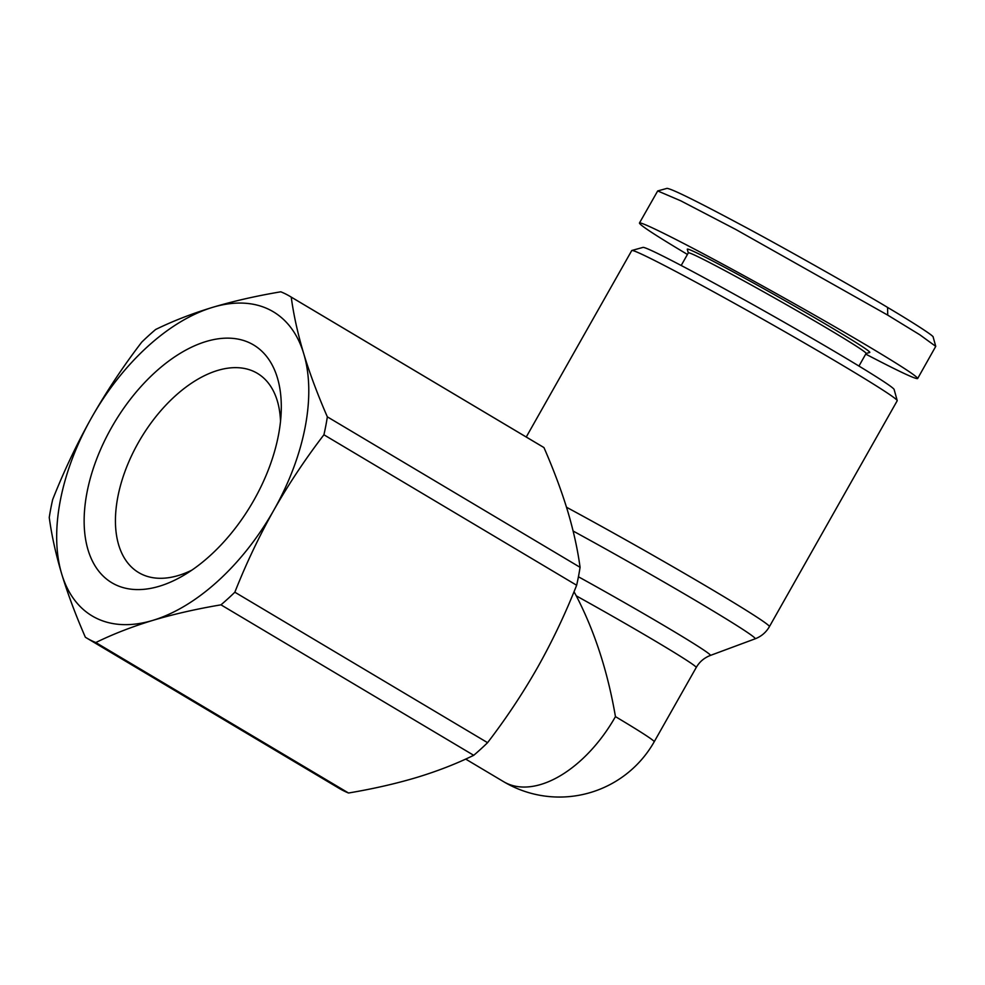 <?xml version="1.0" encoding="UTF-8"?>
<svg xmlns="http://www.w3.org/2000/svg" width="985" height="985" viewBox="0 0 985 985"><rect width="100%" height="100%" fill="white"/><g stroke="black" fill="none" stroke-linecap="round" stroke-linejoin="round"><path stroke-width="1.48" d="M526.249 437.02L631.742 250.559A152.503 4.79 29.5 0 1 631.878 250.473A152.503 4.79 29.5 0 1 657.401 261.911A152.503 4.79 29.5 0 1 804.893 343.26A152.503 4.79 29.5 0 1 897.212 400.587A152.503 4.79 29.5 0 1 897.2 400.76L769.408 626.645A152.503 4.79 -150.5 0 0 702.157 583.76A152.503 4.79 -150.5 0 0 566.498 507.238M681.189 265.482L688.33 252.862A102.12 3.201 29.5 0 1 705.506 260.459A102.12 3.201 29.5 0 1 805.595 315.705A102.12 3.201 29.5 0 1 866.086 353.443L858.957 366.051M866.061 353.48L869.706 352.482A104.841 3.287 -150.5 0 0 809.054 314.461A104.841 3.287 -150.5 0 0 704.928 256.962A104.841 3.287 -150.5 0 0 687.284 249.267L688.306 252.911M687.432 254.45C655.579 235.427 639.585 224.962 639.45 223.029L657.697 190.942L680.77 200.817L735.721 229.431L887.731 315.126L919.805 334.777L935.75 346.363L917.651 378.535C915.927 379.422 898.615 371.271 865.716 354.095M639.45 223.029C640.447 221.317 673.58 237.656 721.907 263.709C770.27 289.775 829.604 323.277 869.632 347.102C901.509 366.137 917.515 376.615 917.651 378.535M897.212 400.587L894.121 389.469A144.327 4.531 -150.5 0 0 806.752 335.22A144.327 4.531 -150.5 0 0 667.153 258.218A144.327 4.531 -150.5 0 0 643.008 247.395L631.878 250.473M220.972 604.839C196.372 608.989 173.655 614.16 152.823 620.378A177.017 102.034 -59.2 0 1 95.607 617.841A177.017 102.034 -59.2 0 1 61.735 574.058C55.813 554.235 51.651 535.384 49.25 517.507A198.798 114.592 -59.2 0 1 52.673 499.567C63.951 471.027 76.941 443.681 91.642 417.541A177.017 102.034 -59.2 0 0 61.735 574.058C67.793 593.955 75.673 615.009 85.363 637.233A198.798 114.592 -59.2 0 0 86.594 637.984A198.798 114.592 -59.2 0 0 90.448 640.115A198.798 114.592 -59.2 0 0 95.804 642.54L348.53 793.011C373.13 788.862 395.847 783.691 416.68 777.473C437.377 771.181 456.387 763.794 473.711 755.31L220.972 604.839A198.798 114.592 -59.2 0 0 234.849 592.207L487.575 742.678A198.798 114.592 120.8 0 1 473.711 755.31M323.917 434.779A198.798 114.592 -59.2 0 0 327.34 416.84L580.067 567.311A198.798 114.592 120.8 0 1 576.644 585.25L323.917 434.779C305.35 458.985 288.654 484.115 273.818 510.181A177.017 102.034 -59.2 0 1 152.823 620.378C132.138 626.669 113.127 634.057 95.804 642.54M234.849 592.207C246.127 563.666 259.117 536.332 273.818 510.181A177.017 102.034 -59.2 0 0 303.725 353.664A177.017 102.034 -59.2 0 0 269.853 309.869A177.017 102.034 -59.2 0 0 212.637 307.345A177.017 102.034 -59.2 0 0 91.642 417.541C106.491 391.476 123.187 366.334 141.742 342.14A198.798 114.592 -59.2 0 1 155.618 329.507C172.941 321.024 191.952 313.636 212.637 307.345C233.47 301.127 256.186 295.956 280.799 291.806A198.798 114.592 -59.2 0 1 286.142 294.232A198.798 114.592 -59.2 0 1 289.996 296.362A198.798 114.592 -59.2 0 1 291.228 297.113C293.641 315.003 297.802 333.853 303.725 353.664C309.782 373.561 317.65 394.616 327.34 416.84M191.927 570.106A115.959 66.845 120.8 0 1 140.941 573.836A115.959 66.845 120.8 0 1 139.981 573.319A115.959 66.845 120.8 0 1 138.823 441.797A115.959 66.845 120.8 0 1 255.09 372.084A115.959 66.845 120.8 0 1 258.587 374.103A115.959 66.845 120.8 0 1 280.516 421.309M250.855 343.445A138.417 79.797 -59.2 0 0 111.502 427.638A138.417 79.797 -59.2 0 0 114.605 584.277A138.417 79.797 -59.2 0 0 184.06 575.129A138.417 79.797 -59.2 0 0 281.193 412.001A138.417 79.797 -59.2 0 0 250.855 343.445M348.53 793.011A198.798 114.592 120.8 0 1 343.186 790.573A198.798 114.592 120.8 0 1 339.32 788.456L86.594 637.984M289.996 296.362L542.723 446.821A198.798 114.592 120.8 0 1 543.966 447.584L291.228 297.113M580.067 567.311C577.666 549.433 573.504 530.583 567.582 510.759C561.524 490.862 553.656 469.796 543.966 447.584M487.575 742.678C506.13 718.484 522.838 693.354 537.675 667.276C552.376 641.124 565.365 613.778 576.644 585.25M657.697 190.942L666.968 188.381C671.339 188.627 695.755 200.644 740.24 224.42C784.023 247.617 865.47 293.936 887.571 307.418C906.003 318.278 934.408 335.983 933.177 337.104L935.75 346.363M576.287 595.863C594.694 631.447 607.745 671.696 615.453 716.624A108.929 3.423 29.5 0 1 654.212 741.754L696.235 667.485A108.929 3.423 29.5 0 0 576.287 595.863L574.009 591.763M615.453 716.624A108.929 62.794 120.8 0 1 505.785 782.878A108.929 62.794 120.8 0 1 503.68 781.721A108.929 108.929 0 0 0 654.212 741.754M573.122 531.026A146.1 4.58 29.5 0 1 755.089 638.834C761.282 636.47 766.059 632.407 769.408 626.645M887.571 307.418L887.731 315.126M755.089 638.834L710.357 655.444A115.331 3.62 -150.5 0 0 578.429 576.779M465.659 759.078L503.68 781.721M710.357 655.444C704.189 657.832 699.485 661.846 696.235 667.485"/></g></svg>

